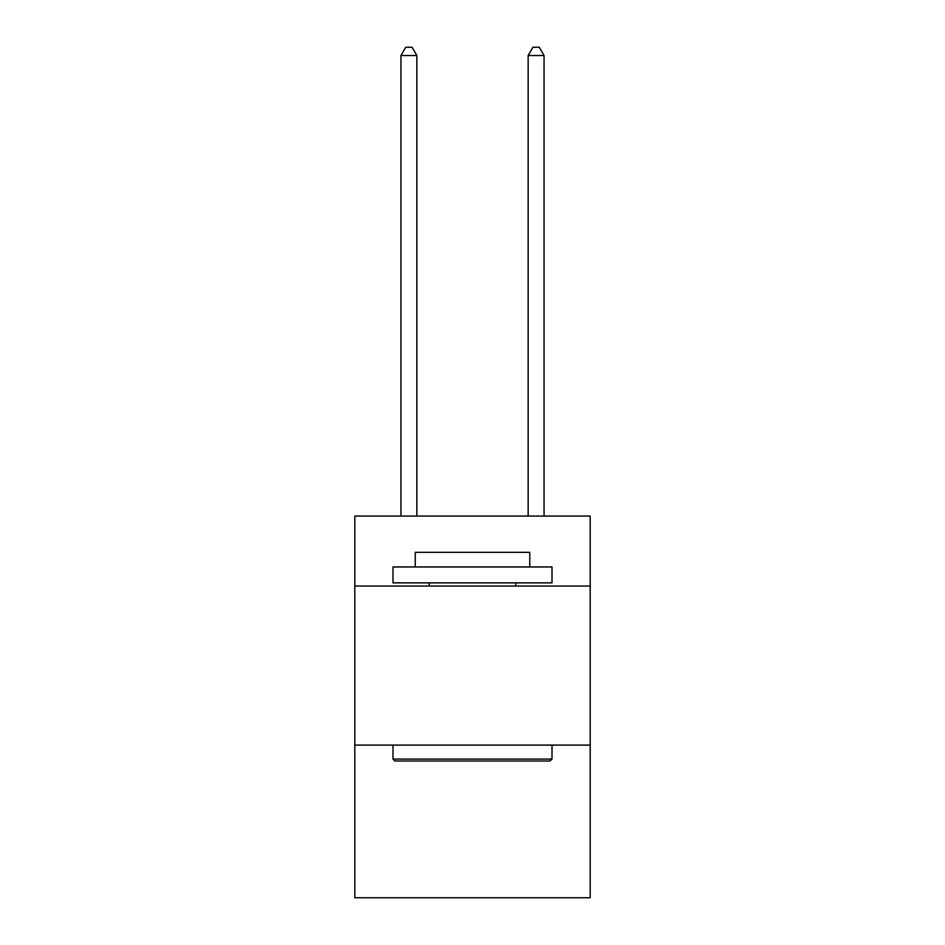 <?xml version="1.0" encoding="UTF-8"?>
<svg xmlns="http://www.w3.org/2000/svg" width="945" height="945" viewBox="0 0 945 945"><rect width="100%" height="100%" fill="white"/><g stroke="black" fill="none" stroke-linecap="round" stroke-linejoin="round"><path stroke-width="1.42" d="M590.188 586.054L590.188 516.076L354.812 516.076L354.812 586.054L590.188 586.054L590.188 897.75L354.812 897.75L354.812 586.054M590.188 745.085L354.812 745.085M394.892 760.985L392.99 759.071L552.01 759.071L550.108 760.985L394.892 760.985M552.01 566.965L552.01 582.864L392.99 582.864L392.99 566.965L552.01 566.965M415.245 566.965L415.245 552.329L529.755 552.329L529.755 566.965M552.01 745.085L552.01 759.071M392.99 745.085L392.99 759.071M515.757 582.864L515.757 586.054M429.243 582.864L429.243 586.054M416.839 516.076L416.839 55.519L400.94 55.519L400.94 516.076M400.94 55.519L405.712 47.25L412.067 47.25L416.839 55.519M544.06 516.076L544.06 55.519L528.16 55.519L528.16 516.076M528.16 55.519L532.933 47.25L539.288 47.25L544.06 55.519"/></g></svg>
